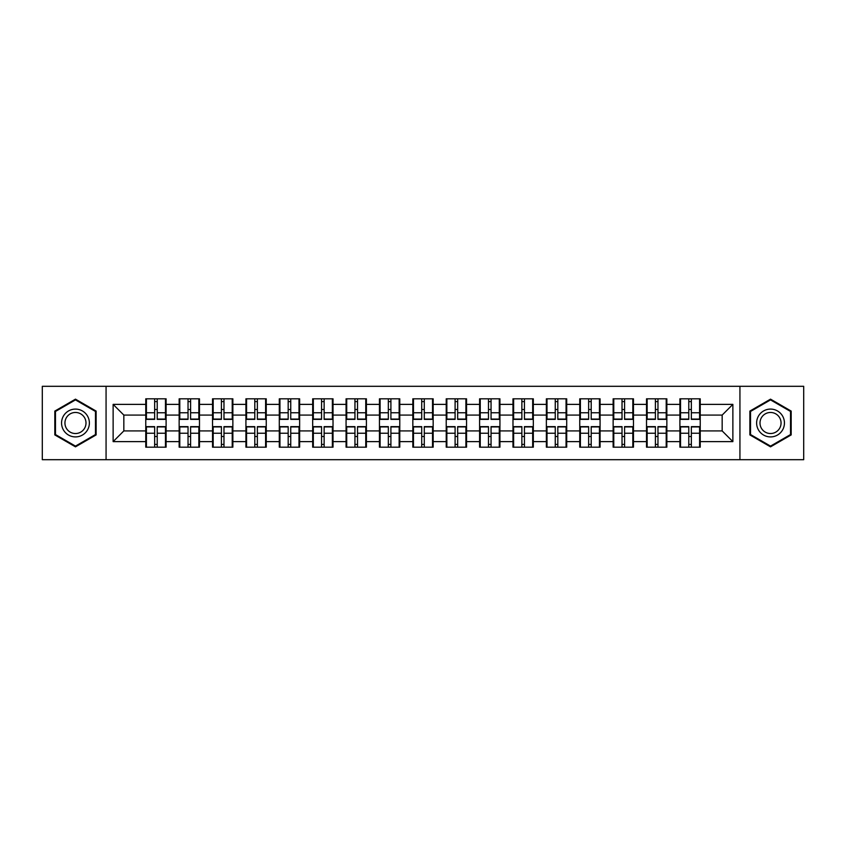 <?xml version="1.0" encoding="UTF-8"?>
<svg xmlns="http://www.w3.org/2000/svg" width="846" height="846" viewBox="0 0 846 846"><rect width="100%" height="100%" fill="white"/><g stroke="black" fill="none" stroke-linecap="round" stroke-linejoin="round"><path stroke-width="1.27" d="M739.933 459.695L803.7 459.695L803.7 386.305L739.933 386.305L739.933 459.695L106.067 459.695L106.067 386.305L42.3 386.305L42.3 459.695L106.067 459.695M700.234 436.589L699.589 436.589M680.544 436.589L679.898 436.589M679.898 409.411L680.544 409.411M699.589 409.411L700.234 409.411M700.234 406.63L699.589 406.63M680.544 406.63L679.898 406.63M679.898 439.37L680.544 439.37M699.589 439.37L700.234 439.37M666.849 436.589L666.204 436.589M647.158 436.589L646.524 436.589M646.524 409.411L647.158 409.411M666.204 409.411L666.849 409.411M666.849 406.63L666.204 406.63M647.158 406.63L646.524 406.63M646.524 439.37L647.158 439.37M666.204 439.37L666.849 439.37M633.464 436.589L632.819 436.589M613.773 436.589L613.139 436.589M613.139 409.411L613.773 409.411M632.819 409.411L633.464 409.411M633.464 406.63L632.819 406.63M613.773 406.63L613.139 406.63M613.139 439.37L613.773 439.37M632.819 439.37L633.464 439.37M600.078 436.589L599.444 436.589M580.398 436.589L579.753 436.589M579.753 409.411L580.398 409.411M599.444 409.411L600.078 409.411M600.078 406.63L599.444 406.63M580.398 406.63L579.753 406.63M579.753 439.37L580.398 439.37M599.444 439.37L600.078 439.37M566.704 436.589L566.059 436.589M547.013 436.589L546.368 436.589M546.368 409.411L547.013 409.411M566.059 409.411L566.704 409.411M566.704 406.63L566.059 406.63M547.013 406.63L546.368 406.63M546.368 439.37L547.013 439.37M566.059 439.37L566.704 439.37M533.318 436.589L532.673 436.589M513.628 436.589L512.983 436.589M512.983 409.411L513.628 409.411M532.673 409.411L533.318 409.411M533.318 406.63L532.673 406.63M513.628 406.63L512.983 406.63M512.983 439.37L513.628 439.37M532.673 439.37L533.318 439.37M499.933 436.589L499.288 436.589M480.242 436.589L479.597 436.589M479.597 409.411L480.242 409.411M499.288 409.411L499.933 409.411M499.933 406.63L499.288 406.63M480.242 406.63L479.597 406.63M479.597 439.37L480.242 439.37M499.288 439.37L499.933 439.37M466.548 436.589L465.903 436.589M446.857 436.589L446.223 436.589M446.223 409.411L446.857 409.411M465.903 409.411L466.548 409.411M466.548 406.63L465.903 406.63M446.857 406.63L446.223 406.63M446.223 439.37L446.857 439.37M465.903 439.37L466.548 439.37M433.163 436.589L432.528 436.589M413.472 436.589L412.837 436.589M412.837 409.411L413.472 409.411M432.528 409.411L433.163 409.411M433.163 406.63L432.528 406.63M413.472 406.63L412.837 406.63M412.837 439.37L413.472 439.37M432.528 439.37L433.163 439.37M399.777 436.589L399.143 436.589M380.097 436.589L379.452 436.589M379.452 409.411L380.097 409.411M399.143 409.411L399.777 409.411M399.777 406.63L399.143 406.63M380.097 406.63L379.452 406.63M379.452 439.37L380.097 439.37M399.143 439.37L399.777 439.37M366.403 436.589L365.758 436.589M346.712 436.589L346.067 436.589M346.067 409.411L346.712 409.411M365.758 409.411L366.403 409.411M366.403 406.63L365.758 406.63M346.712 406.63L346.067 406.63M346.067 439.37L346.712 439.37M365.758 439.37L366.403 439.37M333.017 436.589L332.372 436.589M313.327 436.589L312.682 436.589M312.682 409.411L313.327 409.411M332.372 409.411L333.017 409.411M333.017 406.63L332.372 406.63M313.327 406.63L312.682 406.63M312.682 439.37L313.327 439.37M332.372 439.37L333.017 439.37M299.632 436.589L298.987 436.589M279.941 436.589L279.296 436.589M279.296 409.411L279.941 409.411M298.987 409.411L299.632 409.411M299.632 406.63L298.987 406.63M279.941 406.63L279.296 406.63M279.296 439.37L279.941 439.37M298.987 439.37L299.632 439.37M266.247 436.589L265.602 436.589M246.556 436.589L245.922 436.589M245.922 409.411L246.556 409.411M265.602 409.411L266.247 409.411M266.247 406.63L265.602 406.63M246.556 406.63L245.922 406.63M245.922 439.37L246.556 439.37M265.602 439.37L266.247 439.37M232.862 436.589L232.227 436.589M213.181 436.589L212.536 436.589M212.536 409.411L213.181 409.411M232.227 409.411L232.862 409.411M232.862 406.63L232.227 406.63M213.181 406.63L212.536 406.63M212.536 439.37L213.181 439.37M232.227 439.37L232.862 439.37M199.476 436.589L198.842 436.589M179.796 436.589L179.151 436.589M179.151 409.411L179.796 409.411M198.842 409.411L199.476 409.411M199.476 406.63L198.842 406.63M179.796 406.63L179.151 406.63M179.151 439.37L179.796 439.37M198.842 439.37L199.476 439.37M739.933 386.305L106.067 386.305M722.167 430.921L722.167 415.079L700.234 415.079L700.234 430.921L722.167 430.921L732.869 441.623L732.869 404.377L700.234 404.377L700.234 398.815L679.898 398.815L679.898 415.079L666.849 415.079L666.849 430.921L679.898 430.921L679.898 415.079M732.869 441.623L700.234 441.623L700.234 447.185L679.898 447.185L679.898 441.623L666.849 441.623L666.849 447.185L646.524 447.185L646.524 441.623L633.464 441.623L633.464 447.185L613.139 447.185L613.139 441.623L600.078 441.623L600.078 447.185L579.753 447.185L579.753 441.623L566.704 441.623L566.704 447.185L546.368 447.185L546.368 441.623L533.318 441.623L533.318 447.185L512.983 447.185L512.983 441.623L499.933 441.623L499.933 447.185L479.597 447.185L479.597 441.623L466.548 441.623L466.548 447.185L446.223 447.185L446.223 441.623L433.163 441.623L433.163 447.185L412.837 447.185L412.837 441.623L399.777 441.623L399.777 447.185L379.452 447.185L379.452 441.623L366.403 441.623L366.403 447.185L346.067 447.185L346.067 441.623L333.017 441.623L333.017 447.185L312.682 447.185L312.682 441.623L299.632 441.623L299.632 447.185L279.296 447.185L279.296 441.623L266.247 441.623L266.247 447.185L245.922 447.185L245.922 441.623L232.862 441.623L232.862 447.185L212.536 447.185L212.536 441.623L199.476 441.623L199.476 447.185L179.151 447.185L179.151 441.623L166.102 441.623L166.102 447.185L145.766 447.185L145.766 441.623L113.131 441.623L113.131 404.377L145.766 404.377L145.766 415.079L123.833 415.079L123.833 430.921L145.766 430.921L145.766 415.079M679.898 404.377L666.849 404.377L666.849 398.815L646.524 398.815L646.524 404.377L633.464 404.377L633.464 398.815L613.139 398.815L613.139 404.377L600.078 404.377L600.078 398.815L579.753 398.815L579.753 404.377L566.704 404.377L566.704 398.815L546.368 398.815L546.368 404.377L533.318 404.377L533.318 398.815L512.983 398.815L512.983 404.377L499.933 404.377L499.933 398.815L479.597 398.815L479.597 404.377L466.548 404.377L466.548 398.815L446.223 398.815L446.223 404.377L433.163 404.377L433.163 398.815L412.837 398.815L412.837 404.377L399.777 404.377L399.777 398.815L379.452 398.815L379.452 404.377L366.403 404.377L366.403 398.815L346.067 398.815L346.067 404.377L333.017 404.377L333.017 398.815L312.682 398.815L312.682 404.377L299.632 404.377L299.632 398.815L279.296 398.815L279.296 404.377L266.247 404.377L266.247 398.815L245.922 398.815L245.922 404.377L232.862 404.377L232.862 398.815L212.536 398.815L212.536 404.377L199.476 404.377L199.476 398.815L179.151 398.815L179.151 404.377L166.102 404.377L166.102 398.815L145.766 398.815L145.766 404.377M679.898 430.921L679.898 441.623M666.849 430.921L666.849 441.623M666.849 404.377L666.849 415.079M633.464 430.921L646.524 430.921L646.524 415.079L633.464 415.079L633.464 441.623M646.524 430.921L646.524 441.623M646.524 404.377L646.524 415.079M633.464 404.377L633.464 415.079M600.078 430.921L613.139 430.921L613.139 415.079L600.078 415.079L600.078 441.623M613.139 430.921L613.139 441.623M613.139 404.377L613.139 415.079M600.078 404.377L600.078 415.079M566.704 430.921L579.753 430.921L579.753 415.079L566.704 415.079L566.704 441.623M579.753 430.921L579.753 441.623M579.753 404.377L579.753 415.079M566.704 404.377L566.704 415.079M533.318 430.921L546.368 430.921L546.368 415.079L533.318 415.079L533.318 441.623M546.368 430.921L546.368 441.623M546.368 404.377L546.368 415.079M533.318 404.377L533.318 415.079M499.933 430.921L512.983 430.921L512.983 415.079L499.933 415.079L499.933 441.623M512.983 430.921L512.983 441.623M512.983 404.377L512.983 415.079M499.933 404.377L499.933 415.079M466.548 430.921L479.597 430.921L479.597 415.079L466.548 415.079L466.548 441.623M479.597 430.921L479.597 441.623M479.597 404.377L479.597 415.079M466.548 404.377L466.548 415.079M433.163 430.921L446.223 430.921L446.223 415.079L433.163 415.079L433.163 441.623M446.223 430.921L446.223 441.623M446.223 404.377L446.223 415.079M433.163 404.377L433.163 415.079M399.777 430.921L412.837 430.921L412.837 415.079L399.777 415.079L399.777 441.623M412.837 430.921L412.837 441.623M412.837 404.377L412.837 415.079M399.777 404.377L399.777 415.079M366.403 430.921L379.452 430.921L379.452 415.079L366.403 415.079L366.403 441.623M379.452 430.921L379.452 441.623M379.452 404.377L379.452 415.079M366.403 404.377L366.403 415.079M333.017 430.921L346.067 430.921L346.067 415.079L333.017 415.079L333.017 441.623M346.067 430.921L346.067 441.623M346.067 404.377L346.067 415.079M333.017 404.377L333.017 415.079M299.632 430.921L312.682 430.921L312.682 415.079L299.632 415.079L299.632 441.623M312.682 430.921L312.682 441.623M312.682 404.377L312.682 415.079M299.632 404.377L299.632 415.079M266.247 430.921L279.296 430.921L279.296 415.079L266.247 415.079L266.247 441.623M279.296 430.921L279.296 441.623M279.296 404.377L279.296 415.079M266.247 404.377L266.247 415.079M232.862 430.921L245.922 430.921L245.922 415.079L232.862 415.079L232.862 441.623M245.922 430.921L245.922 441.623M245.922 404.377L245.922 415.079M232.862 404.377L232.862 415.079M199.476 430.921L212.536 430.921L212.536 415.079L199.476 415.079L199.476 441.623M212.536 430.921L212.536 441.623M212.536 404.377L212.536 415.079M199.476 404.377L199.476 415.079M166.102 430.921L179.151 430.921L179.151 415.079L166.102 415.079L166.102 441.623M179.151 430.921L179.151 441.623M179.151 404.377L179.151 415.079M166.102 404.377L166.102 415.079M166.102 436.589L165.456 436.589M146.411 436.589L145.766 436.589M145.766 409.411L146.411 409.411M165.456 409.411L166.102 409.411M166.102 406.63L165.456 406.63M146.411 406.63L145.766 406.63M145.766 439.37L146.411 439.37M165.456 439.37L166.102 439.37M145.766 430.921L145.766 441.623M123.833 430.921L113.131 441.623M113.131 404.377L123.833 415.079M700.234 430.921L700.234 441.623M700.234 404.377L700.234 415.079M732.869 404.377L722.167 415.079M75.474 399.153L54.821 411.082L54.821 434.918L75.474 446.847L96.116 434.918L96.116 411.082L75.474 399.153M749.884 434.918L770.526 446.847L791.179 434.918L791.179 411.082L770.526 399.153L749.884 411.082L749.884 434.918M165.456 398.815L165.456 419.362L157.219 419.362L157.219 398.815M154.649 398.815L154.649 419.362L146.411 419.362L146.411 398.815M154.649 401.596L157.219 401.596M157.219 409.517L154.649 409.517M146.411 447.185L146.411 426.638L154.649 426.638L154.649 447.185M157.219 447.185L157.219 426.638L165.456 426.638L165.456 447.185M157.219 444.404L154.649 444.404M154.649 436.483L157.219 436.483M75.474 409.094A13.906 13.906 0 0 0 61.557 423A13.906 13.906 0 0 0 75.474 436.906A13.906 13.906 0 0 0 89.38 423A13.906 13.906 0 0 0 75.474 409.094M75.474 412.467A10.533 10.533 0 0 0 64.941 423A10.533 10.533 0 0 0 75.474 433.533A10.533 10.533 0 0 0 85.996 423A10.533 10.533 0 0 0 75.474 412.467M95.482 434.548L75.474 446.106L55.466 434.548L55.466 411.452L75.474 399.894L95.482 411.452L95.482 434.548M782.582 416.042A13.906 13.906 0 0 0 763.578 410.955A13.906 13.906 0 0 0 758.481 429.958A13.906 13.906 0 0 0 777.485 435.045A13.906 13.906 0 0 0 782.582 416.042M779.652 417.734A10.533 10.533 0 0 0 765.26 413.884A10.533 10.533 0 0 0 761.411 428.266A10.533 10.533 0 0 0 775.793 432.116A10.533 10.533 0 0 0 779.652 417.734M770.526 446.106L750.518 434.548L750.518 411.452L770.526 399.894L790.534 411.452L790.534 434.548L770.526 446.106M198.842 398.815L198.842 419.362L190.604 419.362L190.604 398.815M188.034 398.815L188.034 419.362L179.796 419.362L179.796 398.815M188.034 401.596L190.604 401.596M190.604 409.517L188.034 409.517M232.227 398.815L232.227 419.362L223.979 419.362L223.979 398.815M221.419 398.815L221.419 419.362L213.181 419.362L213.181 398.815M221.419 401.596L223.979 401.596M223.979 409.517L221.419 409.517M265.602 398.815L265.602 419.362L257.364 419.362L257.364 398.815M254.794 398.815L254.794 419.362L246.556 419.362L246.556 398.815M254.794 401.596L257.364 401.596M257.364 409.517L254.794 409.517M298.987 398.815L298.987 419.362L290.749 419.362L290.749 398.815M288.179 398.815L288.179 419.362L279.941 419.362L279.941 398.815M288.179 401.596L290.749 401.596M290.749 409.517L288.179 409.517M332.372 398.815L332.372 419.362L324.134 419.362L324.134 398.815M321.565 398.815L321.565 419.362L313.327 419.362L313.327 398.815M321.565 401.596L324.134 401.596M324.134 409.517L321.565 409.517M179.796 447.185L179.796 426.638L188.034 426.638L188.034 447.185M190.604 447.185L190.604 426.638L198.842 426.638L198.842 447.185M190.604 444.404L188.034 444.404M188.034 436.483L190.604 436.483M213.181 447.185L213.181 426.638L221.419 426.638L221.419 447.185M223.979 447.185L223.979 426.638L232.227 426.638L232.227 447.185M223.979 444.404L221.419 444.404M221.419 436.483L223.979 436.483M246.556 447.185L246.556 426.638L254.794 426.638L254.794 447.185M257.364 447.185L257.364 426.638L265.602 426.638L265.602 447.185M257.364 444.404L254.794 444.404M254.794 436.483L257.364 436.483M279.941 447.185L279.941 426.638L288.179 426.638L288.179 447.185M290.749 447.185L290.749 426.638L298.987 426.638L298.987 447.185M290.749 444.404L288.179 444.404M288.179 436.483L290.749 436.483M313.327 447.185L313.327 426.638L321.565 426.638L321.565 447.185M324.134 447.185L324.134 426.638L332.372 426.638L332.372 447.185M324.134 444.404L321.565 444.404M321.565 436.483L324.134 436.483M365.758 398.815L365.758 419.362L357.52 419.362L357.52 398.815M354.95 398.815L354.95 419.362L346.712 419.362L346.712 398.815M354.95 401.596L357.52 401.596M357.52 409.517L354.95 409.517M346.712 447.185L346.712 426.638L354.95 426.638L354.95 447.185M357.52 447.185L357.52 426.638L365.758 426.638L365.758 447.185M357.52 444.404L354.95 444.404M354.95 436.483L357.52 436.483M399.143 398.815L399.143 419.362L390.905 419.362L390.905 398.815M388.335 398.815L388.335 419.362L380.097 419.362L380.097 398.815M388.335 401.596L390.905 401.596M390.905 409.517L388.335 409.517M380.097 447.185L380.097 426.638L388.335 426.638L388.335 447.185M390.905 447.185L390.905 426.638L399.143 426.638L399.143 447.185M390.905 444.404L388.335 444.404M388.335 436.483L390.905 436.483M432.528 398.815L432.528 419.362L424.28 419.362L424.28 398.815M421.72 398.815L421.72 419.362L413.472 419.362L413.472 398.815M421.72 401.596L424.28 401.596M424.28 409.517L421.72 409.517M413.472 447.185L413.472 426.638L421.72 426.638L421.72 447.185M424.28 447.185L424.28 426.638L432.528 426.638L432.528 447.185M424.28 444.404L421.72 444.404M421.72 436.483L424.28 436.483M465.903 398.815L465.903 419.362L457.665 419.362L457.665 398.815M455.095 398.815L455.095 419.362L446.857 419.362L446.857 398.815M455.095 401.596L457.665 401.596M457.665 409.517L455.095 409.517M446.857 447.185L446.857 426.638L455.095 426.638L455.095 447.185M457.665 447.185L457.665 426.638L465.903 426.638L465.903 447.185M457.665 444.404L455.095 444.404M455.095 436.483L457.665 436.483M499.288 398.815L499.288 419.362L491.05 419.362L491.05 398.815M488.48 398.815L488.48 419.362L480.242 419.362L480.242 398.815M488.48 401.596L491.05 401.596M491.05 409.517L488.48 409.517M480.242 447.185L480.242 426.638L488.48 426.638L488.48 447.185M491.05 447.185L491.05 426.638L499.288 426.638L499.288 447.185M491.05 444.404L488.48 444.404M488.48 436.483L491.05 436.483M532.673 398.815L532.673 419.362L524.435 419.362L524.435 398.815M521.866 398.815L521.866 419.362L513.628 419.362L513.628 398.815M521.866 401.596L524.435 401.596M524.435 409.517L521.866 409.517M513.628 447.185L513.628 426.638L521.866 426.638L521.866 447.185M524.435 447.185L524.435 426.638L532.673 426.638L532.673 447.185M524.435 444.404L521.866 444.404M521.866 436.483L524.435 436.483M566.059 398.815L566.059 419.362L557.821 419.362L557.821 398.815M555.251 398.815L555.251 419.362L547.013 419.362L547.013 398.815M555.251 401.596L557.821 401.596M557.821 409.517L555.251 409.517M547.013 447.185L547.013 426.638L555.251 426.638L555.251 447.185M557.821 447.185L557.821 426.638L566.059 426.638L566.059 447.185M557.821 444.404L555.251 444.404M555.251 436.483L557.821 436.483M599.444 398.815L599.444 419.362L591.206 419.362L591.206 398.815M588.636 398.815L588.636 419.362L580.398 419.362L580.398 398.815M588.636 401.596L591.206 401.596M591.206 409.517L588.636 409.517M580.398 447.185L580.398 426.638L588.636 426.638L588.636 447.185M591.206 447.185L591.206 426.638L599.444 426.638L599.444 447.185M591.206 444.404L588.636 444.404M588.636 436.483L591.206 436.483M632.819 398.815L632.819 419.362L624.581 419.362L624.581 398.815M622.022 398.815L622.022 419.362L613.773 419.362L613.773 398.815M622.022 401.596L624.581 401.596M624.581 409.517L622.022 409.517M613.773 447.185L613.773 426.638L622.022 426.638L622.022 447.185M624.581 447.185L624.581 426.638L632.819 426.638L632.819 447.185M624.581 444.404L622.022 444.404M622.022 436.483L624.581 436.483M666.204 398.815L666.204 419.362L657.966 419.362L657.966 398.815M655.396 398.815L655.396 419.362L647.158 419.362L647.158 398.815M655.396 401.596L657.966 401.596M657.966 409.517L655.396 409.517M647.158 447.185L647.158 426.638L655.396 426.638L655.396 447.185M657.966 447.185L657.966 426.638L666.204 426.638L666.204 447.185M657.966 444.404L655.396 444.404M655.396 436.483L657.966 436.483M699.589 398.815L699.589 419.362L691.351 419.362L691.351 398.815M688.781 398.815L688.781 419.362L680.544 419.362L680.544 398.815M688.781 401.596L691.351 401.596M691.351 409.517L688.781 409.517M680.544 447.185L680.544 426.638L688.781 426.638L688.781 447.185M691.351 447.185L691.351 426.638L699.589 426.638L699.589 447.185M691.351 444.404L688.781 444.404M688.781 436.483L691.351 436.483M154.649 412.763L146.411 412.763M154.649 419.087L146.411 419.087M165.456 412.763L157.219 412.763M165.456 419.087L157.219 419.087M157.219 433.237L165.456 433.237M157.219 426.913L165.456 426.913M146.411 433.237L154.649 433.237M146.411 426.913L154.649 426.913M188.034 412.763L179.796 412.763M188.034 419.087L179.796 419.087M198.842 412.763L190.604 412.763M198.842 419.087L190.604 419.087M221.419 412.763L213.181 412.763M221.419 419.087L213.181 419.087M232.227 412.763L223.979 412.763M232.227 419.087L223.979 419.087M254.794 412.763L246.556 412.763M254.794 419.087L246.556 419.087M265.602 412.763L257.364 412.763M265.602 419.087L257.364 419.087M288.179 412.763L279.941 412.763M288.179 419.087L279.941 419.087M298.987 412.763L290.749 412.763M298.987 419.087L290.749 419.087M321.565 412.763L313.327 412.763M321.565 419.087L313.327 419.087M332.372 412.763L324.134 412.763M332.372 419.087L324.134 419.087M190.604 433.237L198.842 433.237M190.604 426.913L198.842 426.913M179.796 433.237L188.034 433.237M179.796 426.913L188.034 426.913M223.979 433.237L232.227 433.237M223.979 426.913L232.227 426.913M213.181 433.237L221.419 433.237M213.181 426.913L221.419 426.913M257.364 433.237L265.602 433.237M257.364 426.913L265.602 426.913M246.556 433.237L254.794 433.237M246.556 426.913L254.794 426.913M290.749 433.237L298.987 433.237M290.749 426.913L298.987 426.913M279.941 433.237L288.179 433.237M279.941 426.913L288.179 426.913M324.134 433.237L332.372 433.237M324.134 426.913L332.372 426.913M313.327 433.237L321.565 433.237M313.327 426.913L321.565 426.913M354.95 412.763L346.712 412.763M354.95 419.087L346.712 419.087M365.758 412.763L357.52 412.763M365.758 419.087L357.52 419.087M357.52 433.237L365.758 433.237M357.52 426.913L365.758 426.913M346.712 433.237L354.95 433.237M346.712 426.913L354.95 426.913M388.335 412.763L380.097 412.763M388.335 419.087L380.097 419.087M399.143 412.763L390.905 412.763M399.143 419.087L390.905 419.087M390.905 433.237L399.143 433.237M390.905 426.913L399.143 426.913M380.097 433.237L388.335 433.237M380.097 426.913L388.335 426.913M421.72 412.763L413.472 412.763M421.72 419.087L413.472 419.087M432.528 412.763L424.28 412.763M432.528 419.087L424.28 419.087M424.28 433.237L432.528 433.237M424.28 426.913L432.528 426.913M413.472 433.237L421.72 433.237M413.472 426.913L421.72 426.913M455.095 412.763L446.857 412.763M455.095 419.087L446.857 419.087M465.903 412.763L457.665 412.763M465.903 419.087L457.665 419.087M457.665 433.237L465.903 433.237M457.665 426.913L465.903 426.913M446.857 433.237L455.095 433.237M446.857 426.913L455.095 426.913M488.48 412.763L480.242 412.763M488.48 419.087L480.242 419.087M499.288 412.763L491.05 412.763M499.288 419.087L491.05 419.087M491.05 433.237L499.288 433.237M491.05 426.913L499.288 426.913M480.242 433.237L488.48 433.237M480.242 426.913L488.48 426.913M521.866 412.763L513.628 412.763M521.866 419.087L513.628 419.087M532.673 412.763L524.435 412.763M532.673 419.087L524.435 419.087M524.435 433.237L532.673 433.237M524.435 426.913L532.673 426.913M513.628 433.237L521.866 433.237M513.628 426.913L521.866 426.913M555.251 412.763L547.013 412.763M555.251 419.087L547.013 419.087M566.059 412.763L557.821 412.763M566.059 419.087L557.821 419.087M557.821 433.237L566.059 433.237M557.821 426.913L566.059 426.913M547.013 433.237L555.251 433.237M547.013 426.913L555.251 426.913M588.636 412.763L580.398 412.763M588.636 419.087L580.398 419.087M599.444 412.763L591.206 412.763M599.444 419.087L591.206 419.087M591.206 433.237L599.444 433.237M591.206 426.913L599.444 426.913M580.398 433.237L588.636 433.237M580.398 426.913L588.636 426.913M622.022 412.763L613.773 412.763M622.022 419.087L613.773 419.087M632.819 412.763L624.581 412.763M632.819 419.087L624.581 419.087M624.581 433.237L632.819 433.237M624.581 426.913L632.819 426.913M613.773 433.237L622.022 433.237M613.773 426.913L622.022 426.913M655.396 412.763L647.158 412.763M655.396 419.087L647.158 419.087M666.204 412.763L657.966 412.763M666.204 419.087L657.966 419.087M657.966 433.237L666.204 433.237M657.966 426.913L666.204 426.913M647.158 433.237L655.396 433.237M647.158 426.913L655.396 426.913M688.781 412.763L680.544 412.763M688.781 419.087L680.544 419.087M699.589 412.763L691.351 412.763M699.589 419.087L691.351 419.087M691.351 433.237L699.589 433.237M691.351 426.913L699.589 426.913M680.544 433.237L688.781 433.237M680.544 426.913L688.781 426.913"/></g></svg>
